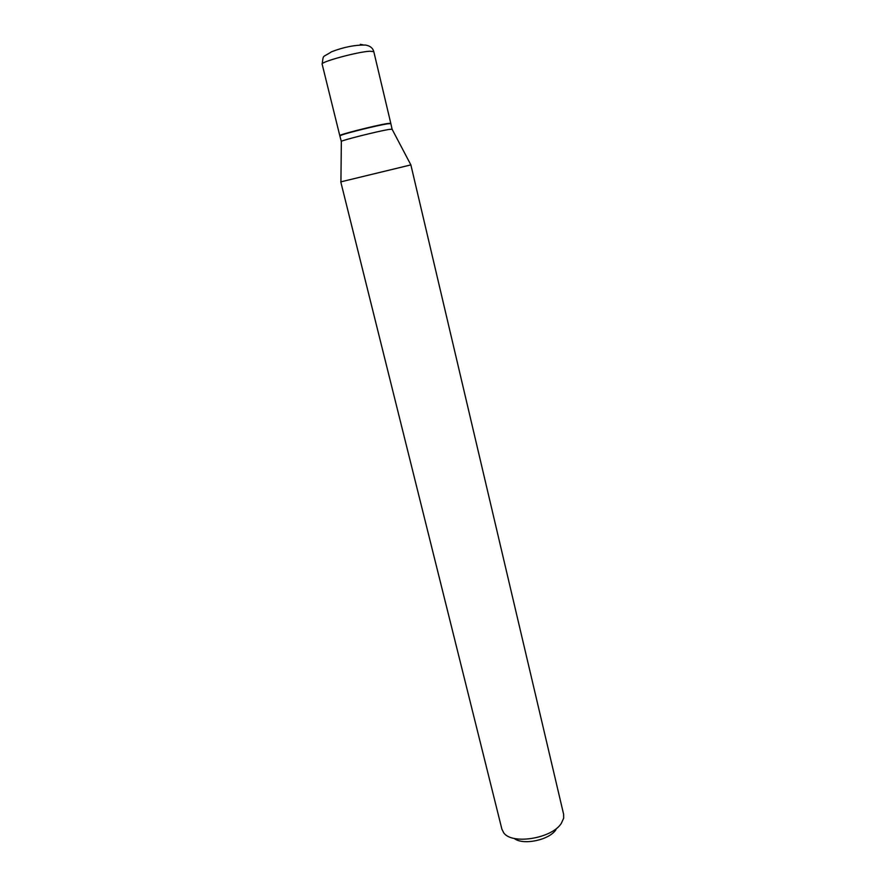 <?xml version="1.0" encoding="UTF-8"?>
<svg xmlns="http://www.w3.org/2000/svg" width="886" height="886" viewBox="0 0 886 886"><rect width="100%" height="100%" fill="white"/><g stroke="black" fill="none" stroke-linecap="round" stroke-linejoin="round"><path stroke-width="1.33" d="M373.803 51.665L390.77 123.265L387.071 123.586C375.177 125.469 338.098 134.905 339.781 135.602L322.139 64.157C323.623 54.046 321.939 58.066 331.574 51.765C343.724 47.069 355.087 44.843 365.685 45.075C370.204 45.917 372.906 48.11 373.803 51.665L369.872 51.211C357.512 51.82 320.067 62.009 322.139 64.157M392.099 129.256L390.837 123.564L387.138 123.885C377.502 125.424 348.331 132.568 341.708 135.015L339.859 135.901L341.331 141.538M392.166 129.157L388.478 129.522C377.259 131.405 342.184 140.209 341.343 141.35L341.232 141.472M390.394 123.475L386.828 123.652C377.292 125.17 348.453 132.236 341.896 134.661L340.213 135.613M555.976 829.628C549.409 840.105 522.928 845.632 514.157 838.4M561.314 823.371C551.934 838.588 511.776 845.011 503.68 832.74L501.908 829.23L340.778 181.874L410.871 164.896L563.629 814.3L563.662 818.232L561.314 823.371M363.016 44.854L360.336 44.333M341.343 141.35L340.922 181.818M392.011 129.09L410.871 164.896"/></g></svg>
